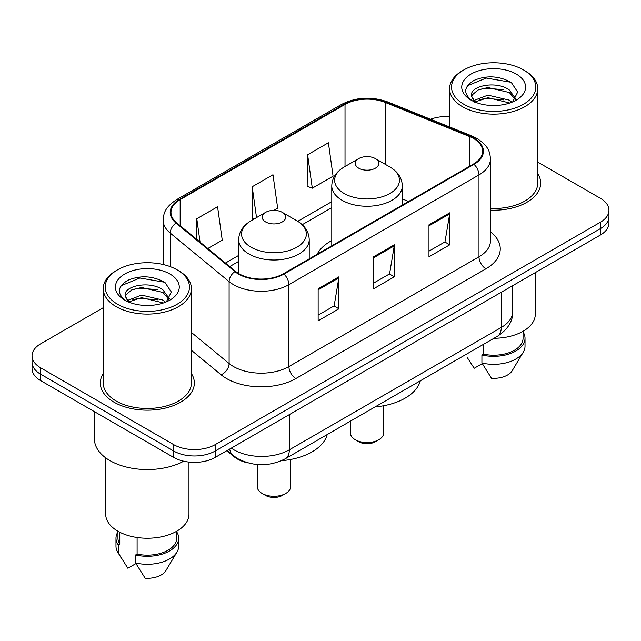 <?xml version="1.0" encoding="UTF-8"?>
<svg xmlns="http://www.w3.org/2000/svg" width="641" height="641" viewBox="0 0 641 641"><rect width="100%" height="100%" fill="white"/><g stroke="black" fill="none" stroke-linecap="round" stroke-linejoin="round"><path stroke-width="0.96" d="M331.782 240.575A51.921 29.975 0 0 0 317.167 254.253M248.123 462.954A29.39 16.97 180 0 1 234.101 456.737L226.802 450.719M103.249 307.696L40.655 343.832A29.39 16.97 0 0 0 32.05 355.835L32.05 368.631A29.39 16.97 0 0 0 40.655 380.626L173.655 457.41A29.39 16.97 0 0 0 215.216 457.41L600.345 235.055A29.39 16.97 0 0 0 608.95 223.06L608.95 216.658A29.39 16.97 0 0 1 600.345 228.661A29.39 16.97 0 0 0 608.95 216.658L608.95 210.264A29.39 16.97 0 0 0 600.345 198.261L537.751 162.125M32.05 355.835A29.39 16.97 0 0 0 40.655 367.83L173.655 444.614A29.39 16.97 0 0 0 215.216 444.614L215.216 451.008L600.345 228.661L215.216 451.008A29.39 16.97 0 0 1 173.655 451.008A29.39 16.97 0 0 0 215.216 451.008L215.216 457.41M40.655 367.83L40.655 374.224L173.655 451.008L40.655 374.224A29.39 16.97 0 0 1 32.05 362.229A29.39 16.97 0 0 0 40.655 374.224L40.655 380.626M103.249 373.583A47.017 27.146 0 0 0 100.308 383.03A47.017 27.146 0 0 0 114.082 402.219A47.017 27.146 0 0 0 165.322 408.109A47.017 27.146 0 0 0 194.351 383.03A47.017 27.146 0 0 0 191.411 373.583A47.017 27.146 0 0 1 194.351 383.03A47.017 27.146 0 0 1 165.322 408.109A47.017 27.146 0 0 1 114.082 402.219A47.017 27.146 0 0 1 100.308 383.03A47.017 27.146 0 0 1 103.249 373.583M473.443 138.44A31.345 18.1 180 0 1 482.625 151.236A31.345 18.1 180 0 1 473.443 164.032L283.37 273.771A31.345 18.1 180 0 1 235.527 271.351L176.652 222.804A31.345 18.1 180 0 1 170.979 212.419A31.345 18.1 180 0 1 180.161 199.623L345.026 104.443A31.345 18.1 180 0 1 385.169 102.416L469.26 136.405A31.345 18.1 180 0 1 473.443 138.44M473.995 138.119A32.13 18.549 0 0 0 469.709 136.036L385.618 102.047A32.13 18.549 0 0 0 344.465 104.122L179.608 199.303A32.13 18.549 0 0 0 176.011 223.06L234.886 271.608A32.13 18.549 0 0 0 283.923 274.084L473.995 164.352A32.13 18.549 0 0 0 473.995 138.119M318.144 288.803L318.144 320.796L338.929 308.802L338.929 276.808L318.144 288.803M318.144 315.124L334.153 305.885L338.841 277.874A7.836 4.527 -120 0 0 338.929 276.808M334.009 305.965L338.929 308.802M428.973 224.823L428.973 256.817L449.758 244.814L449.758 212.82L428.973 224.823M428.973 251.136L444.982 241.897L449.67 213.886A7.836 4.527 -120 0 0 449.758 212.82M444.838 241.977L449.758 244.814M373.559 256.809L373.559 288.803L394.343 276.808L394.343 244.814L373.559 256.809M373.559 283.13L389.568 273.891L394.255 245.88A7.836 4.527 -120 0 0 394.343 244.814M389.424 273.971L394.343 276.808M490.461 210.152A47.017 27.146 0 0 0 540.692 183.07A47.017 27.146 0 0 0 537.751 173.623A47.017 27.146 0 0 1 540.692 183.07A47.017 27.146 0 0 1 490.461 210.152M215.216 444.614L600.345 222.259A29.39 16.97 0 0 0 608.95 210.264M449.589 116.598A29.39 16.97 0 0 0 430.552 119.25M307.616 154.753L312.303 188.182L333.088 176.187L328.4 142.759L307.616 154.753L307.952 186.555M207.82 248.508L222.259 240.175L217.571 206.747L196.787 218.741L196.787 239.405M273.907 210.352L277.673 208.181L272.986 174.753L252.201 186.747L252.538 218.549M253.964 219.078L252.201 218.421M252.201 186.747L256.528 217.603M312.303 188.182L307.616 186.427M196.787 218.741L200.064 242.114M463.884 104.283A42.122 24.318 0 0 0 523.457 104.283A42.122 24.318 0 0 0 523.457 69.893L524.843 70.694A44.085 25.448 0 0 1 537.751 88.69A44.085 25.448 0 0 1 510.54 112.199A44.085 25.448 0 0 1 462.498 106.686A44.085 25.448 0 0 1 449.589 88.69A44.085 25.448 0 0 1 462.498 70.694L463.884 69.893A42.122 24.318 0 0 0 463.884 104.283M490.461 208.453A44.085 25.448 0 0 0 537.751 183.07L537.751 88.69M493.995 338.28A41.633 24.038 0 0 0 535.299 314.242L535.299 272.609M488.322 105.268L495.781 105.485M473.675 100.581L487.937 95.14L509.331 100.14L511.919 102.223M474.989 101.951L487.937 97.68L509.795 103.009M471.528 95.221L471.624 96.27L475.189 102.127M471.568 95.902C469.18 86.046 496.206 80.189 509.331 89.988L515.693 98.77M471.664 96.511L472.281 94.868L478.01 89.988L487.937 87.521L509.331 92.52L515.188 99.435M512.672 101.911L517.68 92.088L511.35 82.545C499.211 75.79 486.783 75.069 474.076 80.381C463.651 86.823 462.994 93.586 472.113 100.677L472.225 100.749M516.253 74.052A31.938 18.445 0 0 0 471.087 74.052A31.938 18.445 0 0 0 471.087 100.124A31.938 18.445 0 0 0 516.253 100.124A31.938 18.445 0 0 0 516.253 74.052M467.225 357.462L474.196 368.279L482.272 363.615M474.669 102.143L471.624 96.27M483.434 344.369L483.434 354.144A29.39 16.97 0 0 0 523.056 338.24L523.056 331.269M524.843 70.694L523.457 69.893A42.122 24.318 0 0 0 463.884 69.893M483.434 354.144L481.92 355.018L481.92 363.014L491.511 378.278A19.591 11.314 0 0 0 512.191 370.722L523.304 352.141A31.345 18.1 0 0 0 525.019 346.236L525.019 338.24A31.345 18.1 0 0 0 523.056 331.942M481.92 363.014A31.345 18.1 0 0 0 523.304 352.141M481.92 355.018A31.345 18.1 0 0 0 525.019 338.24M467.441 85.75L486.198 78.05L510.917 82.256M479.156 89.492L486.198 88.21L503.842 89.724M479.156 99.643L486.198 98.369L503.842 99.884M350.395 421.185L350.395 432.939A16.65 9.615 0 0 0 355.274 439.734L358.736 441.737A11.754 6.787 0 0 0 375.362 441.737L378.823 439.734A16.65 9.615 0 0 0 383.703 432.939L383.703 405.729M358.736 441.737L355.274 439.734A16.65 9.615 0 0 0 378.823 439.734M358.736 168.19A11.754 6.787 0 0 0 375.362 168.19A11.754 6.787 0 0 0 375.362 158.591L389.952 167.021A32.395 18.701 0 0 1 389.952 193.47A32.395 18.701 0 0 1 344.137 193.47A32.395 18.701 0 0 1 344.137 167.021C336.164 171.756 332.046 178.054 331.782 185.898A35.263 20.36 0 0 0 342.11 200.296A35.263 20.36 0 0 0 380.546 204.711A35.263 20.36 0 0 0 402.316 185.898C402.051 178.054 397.933 171.756 389.952 167.021L375.362 158.591A11.754 6.787 0 0 0 358.736 158.591A11.754 6.787 0 0 0 358.736 168.19M375.129 406.907A53.876 31.105 0 0 0 420.32 380.81M257.297 464.541L257.297 486.687A16.65 9.615 0 0 0 262.177 493.482L265.638 495.485A11.754 6.787 0 0 0 282.264 495.485L285.726 493.482A16.65 9.615 0 0 0 290.605 486.687L290.605 459.477M265.638 495.485L262.177 493.482A16.65 9.615 0 0 0 285.726 493.482M265.638 221.938A11.754 6.787 0 0 0 282.264 221.938A11.754 6.787 0 0 0 282.264 212.339L296.863 220.768A32.395 18.701 0 0 1 296.863 247.218A32.395 18.701 0 0 1 251.048 247.218A32.395 18.701 0 0 1 251.048 220.768C243.067 225.504 238.949 231.802 238.684 239.646A35.263 20.36 0 0 0 249.012 254.044A35.263 20.36 0 0 0 287.448 258.459A35.263 20.36 0 0 0 309.218 239.646C308.954 231.802 304.836 225.504 296.863 220.768L282.264 212.339A11.754 6.787 0 0 0 265.638 212.339A11.754 6.787 0 0 0 265.638 221.938M281.495 460.695A53.876 31.105 0 0 0 327.222 434.566M117.543 304.243A42.122 24.318 0 0 0 177.116 304.243A42.122 24.318 0 0 0 177.116 269.845L178.502 270.646A44.085 25.448 0 0 1 191.411 288.642A44.085 25.448 0 0 1 164.2 312.159A44.085 25.448 0 0 1 116.157 306.638A44.085 25.448 0 0 1 103.249 288.642A44.085 25.448 0 0 1 116.157 270.646L117.543 269.845A42.122 24.318 0 0 0 117.543 304.243M103.249 288.642L103.249 383.03A44.085 25.448 0 0 0 116.157 401.026A44.085 25.448 0 0 0 164.2 406.538A44.085 25.448 0 0 0 191.411 383.03L191.411 288.642M94.435 411.674L94.435 439.013A52.899 30.544 0 0 0 109.923 460.607A52.899 30.544 0 0 0 183.679 461.2M105.701 457.858L105.701 514.202A41.633 24.038 0 0 0 117.888 531.197A41.633 24.038 0 0 0 163.263 536.405A41.633 24.038 0 0 0 188.967 514.202L188.967 462.081M141.981 305.228L149.441 305.445M127.335 300.541L141.597 295.1L162.99 300.1L165.578 302.175M128.649 301.911L141.597 297.64L163.455 302.961M125.187 295.172L125.283 296.222L128.849 302.087M125.227 295.862C122.84 285.998 149.866 280.141 162.99 289.94L169.352 298.73M125.324 296.471L125.94 294.828L131.669 289.94L141.597 287.48L162.99 292.48L168.847 299.387M166.331 301.863L171.339 292.04L165.009 282.505C152.87 275.742 140.443 275.021 127.735 280.341C117.311 286.783 116.654 293.546 125.772 300.637L125.884 300.709M169.913 274.003A31.938 18.445 0 0 0 124.747 274.003A31.938 18.445 0 0 0 124.747 300.084A31.938 18.445 0 0 0 169.913 300.084A31.938 18.445 0 0 0 169.913 274.003M117.944 531.229L117.944 538.192A29.39 16.97 0 0 0 119.779 544.105L119.779 532.222M117.944 531.894A31.345 18.1 0 0 0 115.981 538.192L115.981 546.196A31.345 18.1 0 0 0 117.696 552.101A31.345 18.1 0 0 0 118.264 552.975L127.855 568.23L135.932 563.575M118.264 552.975L118.264 544.978L119.779 544.105M115.981 538.192A31.345 18.1 0 0 0 118.264 544.978M128.328 302.095L125.283 296.222M137.102 537.503L137.102 554.096A29.39 16.97 0 0 0 176.716 538.192L176.716 531.229M178.502 270.646L177.116 269.845A42.122 24.318 0 0 0 117.543 269.845M137.102 554.096L135.588 554.978L135.588 562.974L145.17 578.23A19.591 11.314 0 0 0 165.851 570.682L176.964 552.101A31.345 18.1 0 0 0 178.679 546.196L178.679 538.192A31.345 18.1 0 0 0 176.716 531.894M135.588 562.974A31.345 18.1 0 0 0 176.964 552.101M135.588 554.978A31.345 18.1 0 0 0 178.679 538.192M121.101 285.71L139.858 278.01L164.577 282.216M132.815 289.444L139.858 288.17L157.502 289.684M132.815 299.603L139.858 298.329L157.502 299.844M234.101 456.208L234.101 456.737M231.281 448.131A39.181 22.619 0 0 0 233.917 449.814A39.181 22.619 0 0 0 289.331 449.814L501.286 327.439A39.181 22.619 0 0 0 512.768 311.446C513.056 321.165 507.872 329.49 497.232 336.405L285.269 458.78A19.591 11.314 60 0 0 289.331 449.814L289.331 414.623M501.286 292.248L501.286 327.439A19.591 11.314 60 0 1 497.232 336.405M229.694 449.053A19.591 13.1 129.5 0 0 233.108 455.422L227.162 450.511M600.345 235.055L600.345 222.259M173.655 457.41L173.655 444.614M490.461 231.85A48.98 28.276 180 0 1 485.91 268.811L295.838 378.551A9.799 5.657 60 0 1 288.915 366.548L478.987 256.809A39.181 22.619 0 0 0 490.461 240.816L490.461 158.912A39.181 22.619 180 0 1 478.987 174.905A9.799 5.657 -120 0 0 473.995 164.352M295.838 378.551A48.98 28.276 180 0 1 226.569 378.551A48.98 28.276 180 0 1 221.081 374.769L191.411 350.306M234.886 271.608A9.799 6.554 129.5 0 0 229.109 281.623L229.109 363.527A39.181 22.619 0 0 0 233.5 366.548A39.181 22.619 0 0 0 288.915 366.548L288.915 284.644A39.181 22.619 180 0 1 229.109 281.623L170.226 233.076A39.181 22.619 180 0 1 163.143 220.103L163.143 264.501M490.461 158.912C489.828 152.181 489.203 146.581 476.96 138.432L471.808 135.932A9.799 4.591 112 0 0 469.709 136.036M471.808 135.932L387.717 101.935C371.492 96.198 356.084 97.031 341.509 104.435A9.799 5.657 60 0 1 344.465 104.122M179.608 199.303A9.799 5.657 -120 0 0 176.652 199.615C164.769 207.412 163.687 213.277 163.143 220.103M176.011 223.06A9.799 6.554 129.5 0 0 170.226 233.076L170.226 266.632M387.717 101.935A9.799 4.591 112 0 0 385.618 102.047M283.923 274.084A9.799 5.657 60 0 1 288.915 284.644L478.987 174.905L478.987 256.809A9.799 5.657 60 0 0 485.91 268.811M191.411 332.447L229.109 363.527A9.799 6.554 -50.5 0 1 221.081 374.769M180.161 199.623L180.161 225.696M469.26 136.405L469.26 166.452M385.169 102.416L385.169 164.256M408.597 201.466L402.316 198.926M345.026 104.443L345.026 166.508M331.782 201.667L297.761 221.305M238.684 255.414L225.464 263.05M373.559 257.826L394.255 245.88M428.973 225.832L449.67 213.886M318.144 289.82L338.841 277.874M285.269 458.78C269.508 466.704 253.74 466.704 237.971 458.78L233.108 455.422M512.768 311.446L512.768 285.622M341.509 104.435L176.652 199.615M331.782 207.636L302.231 224.695M238.684 261.384L229.718 266.56M449.589 126.95L449.589 88.69M402.316 205.096L402.316 185.898M331.782 245.815L331.782 185.898M358.736 158.591L344.137 167.021M309.218 258.844L309.218 239.646M238.684 273.563L238.684 239.646M265.638 212.339L251.048 220.768M120.885 557.422L117.696 552.101"/></g></svg>
